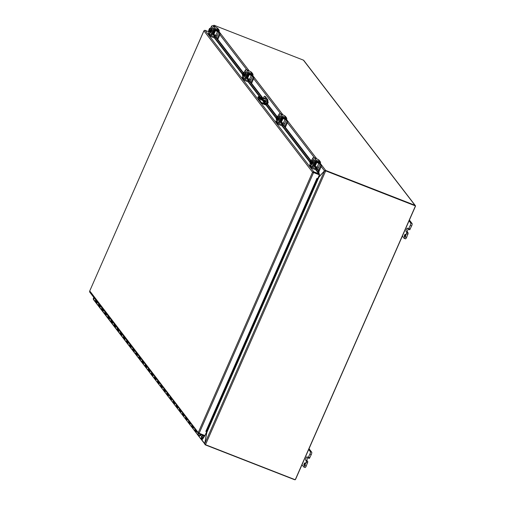<?xml version="1.0" encoding="UTF-8"?>
<svg xmlns="http://www.w3.org/2000/svg" width="505" height="505" viewBox="0 0 505 505"><rect width="100%" height="100%" fill="white"/><g stroke="black" fill="none" stroke-linecap="round" stroke-linejoin="round"><path stroke-width="0.76" d="M304.932 462.959A1.319 0.347 111.3 0 1 304.692 464.373A1.319 0.347 111.3 0 1 303.934 465.376A1.319 0.347 111.3 0 1 304.086 464.026A1.319 0.347 111.3 0 1 304.887 462.921A1.319 0.347 111.3 0 1 304.932 462.959M308.006 457.909L309.325 458.439L311.263 454.614A2.102 0.549 -68.7 0 0 311.711 452.202L309.028 448.711M308.681 449.5L310.348 451.672A2.102 0.549 111.3 0 1 309.9 454.083L307.962 457.909L307.154 456.867A1.843 0.486 111.3 0 0 307.091 456.817A1.843 0.486 111.3 0 0 306.024 458.224A1.843 0.486 111.3 0 0 305.689 460.206L307.046 460.737L307.823 461.747L306.459 461.216L304.881 465.515A2.102 0.549 111.3 0 1 303.726 466.974A2.102 0.549 111.3 0 1 303.656 466.917L301.99 464.745M306.459 461.216L305.689 460.206M303.814 466.98L305.02 467.447A2.102 0.549 -68.7 0 0 305.089 467.504A2.102 0.549 -68.7 0 0 306.245 466.046L307.823 461.747M307.88 457.814A1.843 0.486 -68.7 0 0 307.128 459.493A1.843 0.486 -68.7 0 0 307.046 460.737M267.675 101.461A1.054 1.004 -37.5 0 1 268.092 102.73L267.505 104.074M265.996 101.454L261.786 99.813L262.032 99.251L266.223 100.886M267.082 103.531L267.492 102.597A0.524 0.499 142.5 0 0 267.442 102.098M266.002 99.384L260.485 97.231A3.156 0.48 -156.3 0 0 258.175 96.72L257.922 97.282A3.156 0.48 23.7 0 0 257.979 97.446L258.364 97.951A3.156 0.48 23.7 0 0 261.786 99.813M257.979 97.446L258.225 96.878A3.156 0.48 -156.3 0 1 258.175 96.72M258.225 96.878L258.617 97.383L258.364 97.951M262.032 99.251A3.156 0.48 -156.3 0 1 258.617 97.383M260.87 97.736A2.102 0.316 -156.3 0 1 263.187 99.087A2.102 0.316 -156.3 0 1 261.129 98.532A2.102 0.316 -156.3 0 1 259.33 97.396A2.102 0.316 -156.3 0 1 260.87 97.736M263.496 98.784L262.777 98.361L263.496 98.784M261.609 98.734A2.102 0.316 23.7 0 0 260.662 98.317M405.313 234.295A1.319 0.347 111.3 0 1 405.073 235.709A1.319 0.347 111.3 0 1 404.309 236.712A1.319 0.347 111.3 0 1 404.467 235.362A1.319 0.347 111.3 0 1 405.269 234.257A1.319 0.347 111.3 0 1 405.313 234.295M408.387 229.245L409.7 229.775L411.638 225.95A2.102 0.549 -68.7 0 0 412.086 223.538L409.403 220.047M409.056 220.836L410.723 223.008A2.102 0.549 111.3 0 1 410.275 225.419L408.343 229.245L407.529 228.203A1.843 0.486 111.3 0 0 407.466 228.153A1.843 0.486 111.3 0 0 406.399 229.56A1.843 0.486 111.3 0 0 406.064 231.542L407.428 232.073L408.204 233.083L406.841 232.552L405.256 236.851A2.102 0.549 111.3 0 1 404.101 238.309A2.102 0.549 111.3 0 1 404.032 238.253L402.365 236.081M406.841 232.552L406.064 231.542M404.196 238.316L405.395 238.783A2.102 0.549 -68.7 0 0 405.465 238.84A2.102 0.549 -68.7 0 0 406.62 237.382L408.204 233.083M408.255 229.15A1.843 0.486 -68.7 0 0 407.503 230.829A1.843 0.486 -68.7 0 0 407.428 232.073M206.766 431.724L204.74 443.718L205.308 444.634L295.255 479.75L415.457 205.914L325.529 170.709L324.532 170.829L318.194 177.615M206.829 432.488L318.825 177.35L318.093 177.836M325.087 171.05L325.529 170.709M415.457 205.914L325.51 170.804L324.532 170.829L204.74 443.718M213.072 25.888L213.748 25.376M93.842 297.458L93.292 298.701L93.539 299.206L93.292 298.701L94.094 297.792M93.292 298.701L93.488 299.572M205.2 444.52L93.374 299.459M295.103 479.693A0.884 0.846 142.5 0 1 294.497 479.681L205.257 444.848A0.884 0.846 142.5 0 1 205.03 444.716L204.759 443.63M201.564 439.514L204.721 443.617L206.848 432.4M206.81 432.387L206.52 432.009M94.126 297.83L93.356 298.707L93.696 299.149M295.33 479.573A0.884 0.846 142.5 0 0 295.646 479.188L415.394 206.4A0.884 0.846 142.5 0 0 414.952 205.282L303.41 60.139L214.164 25.307A0.884 0.846 -37.5 0 0 213.905 25.25L213.104 25.913M324.519 170.841L325.447 170.393L325.403 170.804M318.308 177.343L318.762 177.343L324.469 170.823L321.18 166.543M318.813 177.369L318.472 176.971M414.952 205.282L325.706 170.45A0.884 0.846 142.5 0 0 325.447 170.393M303.41 60.139A0.884 0.846 -37.5 0 1 303.757 60.404L415.299 205.548M263.679 103.089L262.84 102.742L263.679 103.089M261.35 100.059L260.511 99.712L261.35 100.059M263.421 103.43A2.102 0.316 -156.3 0 1 261.142 102.187L260.889 102.749A2.102 0.316 23.7 0 0 263.174 103.992L263.421 103.43L265.321 104.175A0.524 0.499 142.5 0 0 266.002 103.879L266.836 101.972L267.397 102.193L266.526 104.188A1.054 1.004 -37.5 0 1 265.157 104.769L263.174 103.992M258.434 99.315A2.102 0.316 23.7 0 0 258.333 99.359A2.102 0.316 23.7 0 0 258.371 99.466L260.889 102.749M258.371 99.466L258.617 98.904A2.102 0.316 -156.3 0 1 258.579 98.797A2.102 0.316 -156.3 0 1 260.119 99.138L260.87 99.428M264.696 96.228A2.102 0.549 111.3 0 1 264.765 96.285L265.327 96.499A2.102 0.549 -68.7 0 0 265.251 96.442L264.696 96.228A2.102 0.549 111.3 0 0 263.541 97.68L263.263 98.317M264.765 96.285L267.284 99.567A2.102 0.549 111.3 0 1 266.836 101.972M265.327 96.499L267.846 99.782L267.284 99.567M264.178 98.671A1.313 0.347 111.3 0 1 264.835 97.894A1.313 0.347 111.3 0 1 264.879 97.926L266.337 99.82A1.313 0.347 111.3 0 1 266.097 101.234A1.313 0.347 111.3 0 1 265.333 102.237A1.313 0.347 111.3 0 1 265.289 102.199L264.172 100.747M267.397 102.193A2.102 0.549 -68.7 0 0 267.846 99.782M258.617 98.904L261.142 102.187M264.727 100.962L265.598 102.092M265.131 98.254A1.313 0.347 -68.7 0 0 264.734 98.892M198.964 433.17L198.724 433.744L198.806 432.81L199.014 433.195M206.709 431.832L207.239 430.91L206.671 430.67L206.135 431.592L206.709 431.832M206.671 430.67L316.768 179.862L317.336 180.102L317.803 178.738L317.235 178.492L206.135 431.586L205.844 431.422L316.944 178.328L317.74 178.637L319.412 174.831L313.586 172.552L199.14 433.271L198.25 432.589L312.557 172.186L319.412 174.831M317.702 178.625L317.235 178.492L316.768 179.862M316.206 169.712L318.352 172.502L318.945 172.615L319.008 171.1L318.415 170.98L318.352 172.489L318.945 172.603A0.884 0.846 142.5 0 1 318.756 172.988M318.415 170.98L314.647 166.076M310.569 160.773L280.881 122.134M276.803 116.832L266.728 103.721M262.278 97.932L247.115 78.199M243.038 72.897L213.35 34.264M318.352 172.502L317.992 172.691L315.751 169.775M319.008 171.1L315.41 166.416M310.802 160.413L281.645 122.481M277.037 116.478L266.911 103.304M265.788 101.84L265.276 101.177M262.998 98.21L247.886 78.546M243.271 72.543L214.12 34.611M207.239 430.91L317.336 180.102M313.523 171.675L313.119 172.407L319.318 174.572L319.564 174.01L313.523 171.675L312.557 172.186L203.925 30.83L204.841 30.256L209.038 31.859M319.564 174.01L317.992 172.691M206.614 431.794L204.967 435.544L199.14 433.271M90.18 291.492L198.25 432.589L198.534 433.637L89.688 292.06L89.619 291.24L90.18 291.492M203.982 30.71L89.619 291.24L203.925 30.761M313.119 172.407L312.557 172.186M204.79 435.474L204.55 436.023L198.724 433.744M313.491 172.3L313.738 171.738L205.043 30.3M315.467 161.215L316.199 162.174L314.527 165.981L313.952 165.236M317.658 169.339L319.968 163.904L316.199 162.174M318.825 163.285L317.153 167.098L318.295 167.717M317.153 167.098L315.101 166.296L316.774 162.484M314.527 165.981L315.101 166.296M320.789 165.337L321.578 165.64L320.845 165.047L318.529 170.475M321.578 165.64L318.996 171.523M320.845 165.047L319.968 163.904M318.68 162.13A2.102 0.316 -156.3 0 1 317.55 161.77L317.222 162.522M316.869 166.985L316.502 167.83L316.869 166.985M317.55 161.77L315.896 161.12L316.862 162.383L318.522 163.033A2.102 0.316 -156.3 0 1 320.801 164.276L321.628 165.35M315.985 161.026L317.67 161.682M315.915 167.067L316.086 166.675M313.239 166.095L314.628 166.682L316.471 169.08L315.947 169.844L316.465 169.099M316.294 169.055L312.74 167.389M318.699 162.086L318.32 162.951M319.476 163.45L319.64 163.077A1.054 1.004 142.5 0 0 319.614 162.206L319.987 161.36L319.45 161.108L319.987 161.36A2.102 2.007 -37.5 0 1 320.132 161.524L319.255 160.388A2.102 2.007 142.5 0 0 319.109 160.218L318.27 159.561L319.791 161.549L319.255 162.301L319.779 161.556M315.947 169.844L312.387 168.462A1.054 1.004 -37.5 0 1 311.856 167.136L314.684 160.704A1.054 1.004 -37.5 0 1 316.048 160.123L314.104 157.598L318.27 159.561M316.048 160.123L319.602 161.512M320.132 161.524A2.102 2.007 -37.5 0 1 320.353 163.551L320.227 163.847M319.255 162.301L316.01 161.038A0.524 0.499 142.5 0 0 315.328 161.329L312.784 167.13A0.524 0.499 142.5 0 0 313.05 167.786M319.614 162.206L319.166 161.834M314.104 157.598A1.054 1.004 142.5 0 0 312.74 158.179L311.875 160.154M310.423 163.456L309.918 164.611A1.054 1.004 142.5 0 0 310.032 165.621L311.97 168.146M311.939 164.264L311.244 165.192L311.295 164.213M313.138 160.23L313.409 160.697M310.821 162.275A2.714 0.41 -156.3 0 1 310.796 162.263L310.221 161.518L310.979 161.808L311.566 162.566L310.821 162.275A2.235 2.127 142.5 0 0 310.739 162.875A2.235 0.77 -164.4 0 0 310.234 163.033A1.578 0.417 -68.7 0 0 310.796 162.263M310.221 161.518A2.714 0.41 -156.3 0 1 310.234 161.518A1.578 0.417 -68.7 0 0 309.944 162.654A1.578 0.417 -68.7 0 0 309.956 162.907A1.578 0.417 -68.7 0 0 310.234 163.033A2.235 0.77 -164.4 0 0 310.083 163.323A2.235 1.357 -146.7 0 1 309.982 163.02A2.235 1.357 -146.7 0 1 309.963 162.938M310.979 161.808L311.036 161.682A1.578 0.417 -68.7 0 0 311.32 160.558A1.578 0.417 -68.7 0 0 311.029 160.18A2.235 0.77 15.6 0 1 311.029 160.18A2.235 0.77 15.6 0 1 311.017 160.186A1.578 0.417 -68.7 0 0 311.017 160.192A1.578 0.417 -68.7 0 0 310.474 160.95L310.531 161.026A1.262 0.328 111.3 0 1 311.093 160.426A1.262 0.328 111.3 0 1 310.985 161.613L311.042 161.688A2.714 0.41 23.7 0 0 311.067 161.707L311.812 161.998L311.566 162.566M310.531 161.026L311.017 161.524M311.149 160.489A1.262 0.328 -68.7 0 0 310.676 161.082M310.423 161.657A1.262 0.328 -68.7 0 0 310.259 162.78M310.733 162.187A1.262 0.328 111.3 0 1 310.177 162.78A1.262 0.328 111.3 0 1 310.285 161.6M311.017 160.186A2.733 2.733 0 0 0 311.017 160.192A2.235 0.77 15.6 0 1 311.534 160.022A2.235 1.357 33.3 0 0 311.32 160.558A2.235 1.357 33.3 0 0 311.459 161.228A2.235 2.127 142.5 0 0 311.067 161.707M311.459 161.228L312.728 161.72L312.797 160.514L311.534 160.022M312.728 161.72L312.002 163.368L310.739 162.875M312.002 163.368L311.345 163.816L310.083 163.323M312.425 160.369A2.19 0.574 111.3 0 1 312.866 160.129L313.245 160.274A2.19 0.574 111.3 0 1 313.321 160.331A2.19 0.574 111.3 0 1 312.923 162.679A2.19 0.574 111.3 0 1 311.654 164.352L311.276 164.207A2.19 0.574 111.3 0 1 311.112 163.727M312.866 160.129A2.19 0.574 111.3 0 1 312.942 160.186A2.19 0.574 111.3 0 1 312.544 162.534A2.19 0.574 111.3 0 1 311.276 164.207M281.702 117.28L282.44 118.233L280.767 122.046L280.193 121.301M283.892 125.404L286.202 119.969L282.44 118.233M285.06 119.35L283.387 123.163L284.53 123.782M283.387 123.163L281.335 122.355L283.008 118.549M280.767 122.046L281.335 122.355M287.023 121.396L287.812 121.705L287.08 121.112L284.769 126.54M287.812 121.705L285.357 127.304M287.08 121.112L286.202 119.969M284.915 118.195A2.102 0.316 -156.3 0 1 283.785 117.835L283.457 118.587M283.109 123.05L282.737 123.895L283.103 123.05M283.785 117.835L282.131 117.185L283.103 118.448L284.757 119.098A2.102 0.316 -156.3 0 1 287.036 120.341L287.863 121.415M282.219 117.091L283.905 117.747M282.15 123.132L282.32 122.74M279.473 122.16L280.862 122.74L282.705 125.145L282.181 125.909L282.699 125.164M282.529 125.12L278.981 123.454M284.934 118.151L284.555 119.016M285.71 119.515L285.874 119.142A1.054 1.004 142.5 0 0 285.849 118.271L286.221 117.425L285.691 117.173L286.221 117.425A2.102 2.007 -37.5 0 1 286.367 117.589L285.495 116.453A2.102 2.007 142.5 0 0 285.344 116.283L284.504 115.626L286.026 117.614L285.489 118.366L286.013 117.621M282.181 125.909L278.621 124.52A1.054 1.004 -37.5 0 1 278.091 123.201L280.919 116.769A1.054 1.004 -37.5 0 1 282.282 116.182L280.344 113.657L284.504 115.626M282.282 116.182L285.843 117.57M286.367 117.589A2.102 2.007 -37.5 0 1 286.587 119.609L286.461 119.912M285.489 118.366L282.251 117.097A0.524 0.499 142.5 0 0 281.563 117.394L279.019 123.195A0.524 0.499 142.5 0 0 279.284 123.851M285.849 118.271L285.407 117.899M280.344 113.657A1.054 1.004 142.5 0 0 278.975 114.244L278.11 116.219M276.658 119.521L276.153 120.676A1.054 1.004 142.5 0 0 276.267 121.686L278.204 124.211M278.173 120.329L277.479 121.251L277.535 120.278M279.372 116.295L279.644 116.762M277.056 118.34A2.714 0.41 -156.3 0 1 277.03 118.328L276.456 117.583A2.714 0.41 -156.3 0 1 276.475 117.583L277.22 117.873L277.8 118.631L277.056 118.34A2.235 2.127 142.5 0 0 276.974 118.94A2.235 0.77 -164.4 0 0 276.469 119.098A1.578 0.417 -68.7 0 0 277.03 118.328M277.251 116.251L277.251 116.251A2.235 0.77 15.6 0 1 277.264 116.245A1.578 0.417 -68.7 0 0 277.251 116.251A1.578 0.417 -68.7 0 0 276.708 117.015L276.772 117.091A1.262 0.328 111.3 0 1 277.327 116.491A1.262 0.328 111.3 0 1 277.22 117.678L277.277 117.753A2.714 0.41 23.7 0 0 277.308 117.772L278.053 118.063L277.8 118.631M276.772 117.091L277.251 117.589M277.22 117.873L277.277 117.747A1.578 0.417 -68.7 0 0 277.561 116.623A1.578 0.417 -68.7 0 0 277.264 116.245A2.235 0.77 15.6 0 1 277.769 116.087A2.235 1.357 33.3 0 0 277.561 116.623A2.235 1.357 33.3 0 0 277.7 117.293A2.235 2.127 142.5 0 0 277.308 117.772M276.456 117.583A1.578 0.417 -68.7 0 0 276.178 118.719A1.578 0.417 -68.7 0 0 276.191 118.972A1.578 0.417 -68.7 0 0 276.469 119.098A2.235 0.77 -164.4 0 0 276.317 119.388A2.235 1.357 -146.7 0 1 276.216 119.085A2.235 1.357 -146.7 0 1 276.197 119.003M277.39 116.554A1.262 0.328 -68.7 0 0 276.91 117.147M276.664 117.715A1.262 0.328 -68.7 0 0 276.494 118.839M276.967 118.252A1.262 0.328 111.3 0 1 276.412 118.845A1.262 0.328 111.3 0 1 276.519 117.665M277.7 117.293L278.962 117.785L279.031 116.579L277.769 116.087M278.962 117.785L278.236 119.432L276.974 118.94M278.236 119.432L277.586 119.881L276.317 119.388M278.659 116.434A2.19 0.574 111.3 0 1 279.101 116.194L279.48 116.339A2.19 0.574 111.3 0 1 279.555 116.396A2.19 0.574 111.3 0 1 279.158 118.744A2.19 0.574 111.3 0 1 277.889 120.417L277.51 120.272A2.19 0.574 111.3 0 1 277.346 119.792M279.101 116.194A2.19 0.574 111.3 0 1 279.177 116.251A2.19 0.574 111.3 0 1 278.779 118.599A2.19 0.574 111.3 0 1 277.51 120.272M247.936 73.345L248.675 74.298L247.002 78.111L246.427 77.366M250.126 81.469L252.437 76.034L248.675 74.298M251.301 75.415L249.628 79.222L250.764 79.847M249.628 79.222L247.57 78.42L249.243 74.614M247.002 78.111L247.57 78.42M253.257 77.461L254.047 77.77L253.314 77.177L251.004 82.605M254.047 77.77L251.591 83.369M253.314 77.177L252.437 76.034M251.155 74.254A2.102 0.316 -156.3 0 1 250.025 73.9L249.691 74.652M249.344 79.115L248.971 79.96L249.344 79.115M250.025 73.9L248.365 73.25L249.337 74.513L250.991 75.163A2.102 0.316 -156.3 0 1 253.276 76.407L254.103 77.48M248.454 73.156L250.139 73.812M248.384 79.197L248.555 78.805M245.708 78.224L247.096 78.805L248.946 81.21L248.416 81.974L248.933 81.229M248.763 81.185L245.215 79.519M251.174 74.216L250.789 75.081M251.945 75.58L252.109 75.207A1.054 1.004 142.5 0 0 252.083 74.336L252.456 73.49L251.926 73.238L252.456 73.49A2.102 2.007 -37.5 0 1 252.601 73.654L251.73 72.518A2.102 2.007 142.5 0 0 251.585 72.348L250.739 71.691L252.26 73.679L251.73 74.431L252.248 73.686M248.416 81.974L244.856 80.585A1.054 1.004 -37.5 0 1 244.332 79.266L247.153 72.834A1.054 1.004 -37.5 0 1 248.517 72.247L246.579 69.722L250.739 71.691M248.517 72.247L252.077 73.635M252.601 73.654A2.102 2.007 -37.5 0 1 252.828 75.674L252.696 75.971M251.73 74.431L248.485 73.162A0.524 0.499 142.5 0 0 247.803 73.459L245.253 79.26A0.524 0.499 142.5 0 0 245.518 79.916M252.083 74.336L251.641 73.964M246.579 69.722A1.054 1.004 142.5 0 0 245.215 70.309L244.344 72.284M242.892 75.586L242.387 76.741A1.054 1.004 142.5 0 0 242.501 77.751L244.439 80.276M244.407 76.394L243.713 77.316L243.77 76.343A2.19 0.574 111.3 0 1 243.587 75.857M245.613 72.36L245.878 72.827M243.29 74.405A2.714 0.41 -156.3 0 1 243.265 74.393L242.697 73.648A2.714 0.41 -156.3 0 1 242.709 73.648L243.454 73.938L244.035 74.696L243.29 74.405A2.235 2.127 142.5 0 0 243.208 75.005A2.235 0.77 -164.4 0 0 242.709 75.163A1.578 0.417 -68.7 0 0 243.265 74.393M243.486 72.316L243.486 72.316A2.235 0.77 15.6 0 1 243.505 72.31A1.578 0.417 -68.7 0 0 243.486 72.316A1.578 0.417 -68.7 0 0 242.943 73.08L243.006 73.156A1.262 0.328 111.3 0 1 243.561 72.556A1.262 0.328 111.3 0 1 243.454 73.743L243.517 73.818A2.714 0.41 23.7 0 0 243.543 73.837L244.287 74.128L244.035 74.696M243.006 73.156L243.486 73.654M243.454 73.938L243.511 73.812A1.578 0.417 -68.7 0 0 243.795 72.688A1.578 0.417 -68.7 0 0 243.505 72.31A2.235 0.77 15.6 0 1 244.003 72.152A2.235 1.357 33.3 0 0 243.795 72.688A2.235 1.357 33.3 0 0 243.934 73.358A2.235 2.127 142.5 0 0 243.543 73.837M242.697 73.648A1.578 0.417 -68.7 0 0 242.413 74.784A1.578 0.417 -68.7 0 0 242.425 75.037A1.578 0.417 -68.7 0 0 242.709 75.163A2.235 0.77 -164.4 0 0 242.558 75.453A2.235 1.357 -146.7 0 1 242.45 75.15A2.235 1.357 -146.7 0 1 242.432 75.068M243.625 72.619A1.262 0.328 -68.7 0 0 243.151 73.212M242.899 73.78A1.262 0.328 -68.7 0 0 242.728 74.904M243.202 74.311A1.262 0.328 111.3 0 1 242.646 74.91A1.262 0.328 111.3 0 1 242.754 73.73M243.934 73.358L245.196 73.85L245.266 72.644L244.003 72.152M245.196 73.85L244.47 75.497L243.208 75.005M244.47 75.497L243.82 75.946L242.558 75.453M245.79 72.461A2.19 0.574 111.3 0 1 245.392 74.809A2.19 0.574 111.3 0 1 244.123 76.482L243.745 76.337A2.19 0.574 111.3 0 0 245.013 74.664A2.19 0.574 111.3 0 0 245.411 72.316A2.19 0.574 111.3 0 0 245.342 72.259L245.72 72.404A2.19 0.574 111.3 0 1 245.79 72.461M244.893 72.499A2.19 0.574 111.3 0 1 245.342 72.259M214.177 29.41L214.909 30.363L213.236 34.176L212.662 33.431M216.367 37.534L218.671 32.099L214.909 30.363M217.535 31.48L215.862 35.287L216.998 35.912M215.862 35.287L213.804 34.485L215.477 30.679M213.236 34.176L213.804 34.485M219.492 33.526L220.281 33.835L219.549 33.242L217.238 38.67M220.281 33.835L217.825 39.434M219.549 33.242L218.671 32.099M217.39 30.319A2.102 0.316 -156.3 0 1 216.26 29.965L215.925 30.717M215.578 35.18L215.206 36.025L215.578 35.18M216.26 29.965L214.6 29.315L215.572 30.578L217.226 31.228A2.102 0.316 -156.3 0 1 219.511 32.471L220.338 33.545M214.688 29.221L216.38 29.877M214.619 35.262L214.789 34.87M211.942 34.289L213.331 34.87L215.18 37.275L214.65 38.039L215.168 37.294M214.997 37.25L211.45 35.584M217.409 30.281L217.024 31.146M218.185 31.645L218.343 31.272A1.054 1.004 142.5 0 0 218.318 30.401L218.69 29.549L218.16 29.296L218.69 29.549A2.102 2.007 -37.5 0 1 218.835 29.719L217.964 28.583A2.102 2.007 142.5 0 0 217.819 28.413L216.973 27.756L218.495 29.744L217.964 30.496L218.482 29.751M214.65 38.039L211.09 36.65A1.054 1.004 -37.5 0 1 210.566 35.331L213.388 28.899A1.054 1.004 -37.5 0 1 214.751 28.312L212.813 25.787L216.973 27.756M214.751 28.312L218.311 29.7M218.835 29.719A2.102 2.007 -37.5 0 1 219.063 31.739L218.93 32.036M217.964 30.496L214.72 29.227A0.524 0.499 142.5 0 0 214.038 29.524L211.488 35.318A0.524 0.499 142.5 0 0 211.753 35.981M218.318 30.401L217.876 30.029M212.813 25.787A1.054 1.004 142.5 0 0 211.45 26.374L210.579 28.349M209.133 31.651L208.622 32.806A1.054 1.004 142.5 0 0 208.735 33.816L210.673 36.341M210.642 32.459L209.947 33.38L210.004 32.408M211.847 28.425L212.113 28.892M209.524 30.47A2.714 0.41 -156.3 0 1 209.499 30.458L208.931 29.713L209.689 30.003L210.269 30.761L209.524 30.47A2.235 2.127 142.5 0 0 209.442 31.07A2.235 0.77 -164.4 0 0 208.944 31.228A1.578 0.417 -68.7 0 0 209.499 30.458M208.931 29.713A2.714 0.41 -156.3 0 1 208.944 29.713A1.578 0.417 -68.7 0 0 208.653 30.849A1.578 0.417 -68.7 0 0 208.66 31.102A1.578 0.417 -68.7 0 0 208.944 31.228A2.235 0.77 -164.4 0 0 208.792 31.518A2.235 1.357 -146.7 0 1 208.685 31.209A2.235 1.357 -146.7 0 1 208.672 31.133M209.72 28.381L209.72 28.381A2.235 0.77 15.6 0 1 210.238 28.217A2.235 1.357 33.3 0 0 210.03 28.753A2.235 1.357 33.3 0 0 210.168 29.423A2.235 2.127 142.5 0 0 209.777 29.902A1.578 0.417 -68.7 0 0 210.03 28.753A1.578 0.417 -68.7 0 0 209.739 28.375A2.235 0.77 15.6 0 1 209.739 28.375L209.72 28.381A1.578 0.417 -68.7 0 0 209.72 28.381A1.578 0.417 -68.7 0 0 209.177 29.145L209.24 29.221A1.262 0.328 111.3 0 1 209.802 28.621A1.262 0.328 111.3 0 1 209.689 29.808L209.752 29.883A2.714 0.41 23.7 0 0 209.777 29.902L210.522 30.193L210.269 30.761M209.24 29.221L209.72 29.719M209.859 28.684A1.262 0.328 -68.7 0 0 209.386 29.277M209.133 29.846A1.262 0.328 -68.7 0 0 208.963 30.969M209.442 30.376A1.262 0.328 111.3 0 1 208.881 30.975A1.262 0.328 111.3 0 1 208.988 29.789M210.168 29.423L211.431 29.915L211.5 28.709L210.238 28.217M211.431 29.915L210.705 31.562L209.442 31.07M210.705 31.562L210.055 32.011L208.792 31.518M211.128 28.564A2.19 0.574 111.3 0 1 211.576 28.318L211.955 28.469A2.19 0.574 111.3 0 1 212.024 28.526A2.19 0.574 111.3 0 1 211.627 30.874A2.19 0.574 111.3 0 1 210.358 32.547L209.985 32.402A2.19 0.574 111.3 0 1 209.821 31.916M211.576 28.318A2.19 0.574 111.3 0 1 211.645 28.381A2.19 0.574 111.3 0 1 211.248 30.729A2.19 0.574 111.3 0 1 209.985 32.402M202.246 438.315L202.366 438.466A0.524 0.499 -37.5 0 0 201.539 438.119A0.524 0.499 -37.5 0 0 201.432 438.839A0.524 0.499 -37.5 0 0 202.259 438.807L204.222 435.891M204.935 435.531L202.669 439.098A1.054 1.004 -37.5 0 1 201.015 439.161A1.054 1.004 -37.5 0 1 201.236 437.721A1.054 1.004 -37.5 0 1 202.739 437.961L202.366 438.466M142.347 360.576L141.949 361.309A1.054 1.004 142.5 0 0 142.019 362.401A1.054 1.004 -37.5 0 1 142.524 360.81M144.108 362.868A1.054 1.004 142.5 0 0 143.603 364.459L145.124 366.441A1.054 1.004 -37.5 0 1 145.629 364.85M147.207 366.908A1.054 1.004 142.5 0 0 146.709 368.498L148.23 370.481A1.054 1.004 -37.5 0 1 148.729 368.89M150.313 370.948A1.054 1.004 142.5 0 0 149.815 372.538L151.336 374.521A1.054 1.004 -37.5 0 1 151.835 372.93M153.419 374.988A1.054 1.004 142.5 0 0 152.92 376.578L154.442 378.561A1.054 1.004 -37.5 0 1 154.94 376.97M156.525 379.028A1.054 1.004 142.5 0 0 156.026 380.618L157.547 382.601A1.054 1.004 -37.5 0 1 158.046 381.01M159.63 383.068A1.054 1.004 142.5 0 0 159.132 384.659L160.653 386.641A1.054 1.004 -37.5 0 1 161.152 385.05M162.736 387.108A1.054 1.004 142.5 0 0 162.231 388.698L163.753 390.681A1.054 1.004 -37.5 0 1 164.258 389.09M165.836 391.148A1.054 1.004 142.5 0 0 165.337 392.738L166.858 394.721A1.054 1.004 -37.5 0 1 167.357 393.13M168.941 395.188A1.054 1.004 142.5 0 0 168.443 396.778L169.964 398.761A1.054 1.004 -37.5 0 1 170.463 397.17M172.047 399.228A1.054 1.004 142.5 0 0 171.548 400.819L173.07 402.801A1.054 1.004 -37.5 0 1 173.568 401.21M175.153 403.268A1.054 1.004 142.5 0 0 174.654 404.858L176.176 406.841A1.054 1.004 -37.5 0 1 176.674 405.25M178.259 407.308A1.054 1.004 142.5 0 0 177.76 408.898L179.281 410.881A1.054 1.004 -37.5 0 1 179.78 409.29M181.364 411.348A1.054 1.004 142.5 0 0 180.859 412.938L182.381 414.921A1.054 1.004 -37.5 0 1 182.886 413.33M184.47 415.388A1.054 1.004 142.5 0 0 183.965 416.978L185.486 418.961A1.054 1.004 -37.5 0 1 185.991 417.37M187.57 419.428A1.054 1.004 142.5 0 0 187.071 421.019L188.592 423.001A1.054 1.004 -37.5 0 1 189.091 421.41M190.675 423.468A1.054 1.004 142.5 0 0 190.177 425.058L191.698 427.041A1.054 1.004 -37.5 0 1 192.197 425.45M193.781 427.508A1.054 1.004 142.5 0 0 193.282 429.099L194.804 431.081A1.054 1.004 -37.5 0 1 195.302 429.49M95.773 299.976L95.376 300.709A1.054 1.004 142.5 0 0 95.451 301.801A1.054 1.004 -37.5 0 1 95.95 300.204M97.534 302.268A1.054 1.004 142.5 0 0 97.036 303.858L98.557 305.841A1.054 1.004 -37.5 0 1 99.056 304.244M100.64 306.308A1.054 1.004 142.5 0 0 100.135 307.898L101.656 309.881A1.054 1.004 -37.5 0 1 102.162 308.284M103.746 310.348A1.054 1.004 142.5 0 0 103.241 311.939L104.762 313.921A1.054 1.004 -37.5 0 1 105.267 312.324M106.845 314.388A1.054 1.004 142.5 0 0 106.347 315.978L107.868 317.961A1.054 1.004 -37.5 0 1 108.367 316.364M109.951 318.428A1.054 1.004 142.5 0 0 109.452 320.018L110.974 322.001A1.054 1.004 -37.5 0 1 111.472 320.404M113.057 322.468A1.054 1.004 142.5 0 0 112.558 324.058L114.079 326.041A1.054 1.004 -37.5 0 1 114.578 324.45M116.163 326.508A1.054 1.004 142.5 0 0 115.664 328.099L117.185 330.081A1.054 1.004 -37.5 0 1 117.684 328.49M119.268 330.548A1.054 1.004 142.5 0 0 118.77 332.138L120.291 334.121A1.054 1.004 -37.5 0 1 120.79 332.53M122.374 334.588A1.054 1.004 142.5 0 0 121.869 336.178L123.39 338.161A1.054 1.004 -37.5 0 1 123.895 336.57M125.474 338.628A1.054 1.004 142.5 0 0 124.975 340.219L126.496 342.201A1.054 1.004 -37.5 0 1 126.995 340.61M128.579 342.668A1.054 1.004 142.5 0 0 128.081 344.258L129.602 346.241A1.054 1.004 -37.5 0 1 130.101 344.65M131.685 346.708A1.054 1.004 142.5 0 0 131.186 348.298L132.708 350.281A1.054 1.004 -37.5 0 1 133.206 348.69M134.791 350.748A1.054 1.004 142.5 0 0 134.292 352.338L135.813 354.321A1.054 1.004 -37.5 0 1 136.312 352.73M137.897 354.788A1.054 1.004 142.5 0 0 137.398 356.378L138.919 358.361A1.054 1.004 -37.5 0 1 139.418 356.77M141.002 358.828A1.054 1.004 142.5 0 0 140.497 360.418L143.54 364.376A1.054 1.004 -37.5 0 1 143.47 363.284L143.868 362.558M196.887 431.548A1.054 1.004 142.5 0 0 196.388 433.138L197.909 435.121A1.054 1.004 -37.5 0 1 198.408 433.524M97.004 303.821A1.054 1.004 -37.5 0 1 96.973 303.776L93.898 299.781A1.054 1.004 -37.5 0 1 94.397 298.184M200.775 435.6A1.054 1.004 142.5 0 0 199.494 437.178L201.015 439.161M98.879 304.016L98.481 304.749A1.054 1.004 142.5 0 0 98.557 305.841L100.078 307.816A1.054 1.004 -37.5 0 1 100.003 306.724L100.4 305.998M96.973 303.776A1.054 1.004 -37.5 0 1 96.897 302.684L97.295 301.958M101.985 308.056L101.587 308.789A1.054 1.004 142.5 0 0 101.656 309.881L103.178 311.856A1.054 1.004 -37.5 0 1 103.108 310.764L103.506 310.038M105.09 312.096L104.693 312.829A1.054 1.004 142.5 0 0 104.762 313.921L106.284 315.896A1.054 1.004 -37.5 0 1 106.214 314.804L106.612 314.078M108.196 316.136L107.799 316.869A1.054 1.004 142.5 0 0 107.868 317.961L109.389 319.936A1.054 1.004 -37.5 0 1 109.32 318.844L109.718 318.118M111.296 320.176L110.904 320.909A1.054 1.004 142.5 0 0 110.974 322.001L112.495 323.976A1.054 1.004 -37.5 0 1 112.426 322.884L112.817 322.158M114.401 324.216L114.01 324.949A1.054 1.004 142.5 0 0 114.079 326.041L115.601 328.016A1.054 1.004 -37.5 0 1 115.531 326.924L115.923 326.198M117.507 328.256L117.109 328.989A1.054 1.004 142.5 0 0 117.185 330.081L118.707 332.056A1.054 1.004 -37.5 0 1 118.631 330.964L119.028 330.238M120.613 332.296L120.215 333.029A1.054 1.004 142.5 0 0 120.291 334.121L121.812 336.096A1.054 1.004 -37.5 0 1 121.737 335.004L122.134 334.278M123.719 336.336L123.321 337.069A1.054 1.004 142.5 0 0 123.39 338.161L124.912 340.136A1.054 1.004 -37.5 0 1 124.842 339.044L125.24 338.318M126.824 340.376L126.427 341.109A1.054 1.004 142.5 0 0 126.496 342.201L128.018 344.176A1.054 1.004 -37.5 0 1 127.948 343.084L128.346 342.358M129.93 344.416L129.532 345.149A1.054 1.004 142.5 0 0 129.602 346.241L131.123 348.216A1.054 1.004 -37.5 0 1 131.054 347.124L131.452 346.398M133.03 348.456L132.638 349.189A1.054 1.004 142.5 0 0 132.708 350.281L134.229 352.256A1.054 1.004 -37.5 0 1 134.16 351.164L134.551 350.438M136.135 352.496L135.738 353.229A1.054 1.004 142.5 0 0 135.813 354.321L137.335 356.296A1.054 1.004 -37.5 0 1 137.259 355.204L137.657 354.478M139.241 356.536L138.843 357.269A1.054 1.004 142.5 0 0 138.919 358.361L140.44 360.336A1.054 1.004 -37.5 0 1 140.365 359.244L140.762 358.518M145.453 364.616L145.055 365.349A1.054 1.004 142.5 0 0 145.124 366.441L146.646 368.416A1.054 1.004 -37.5 0 1 146.576 367.324L146.974 366.598M148.558 368.656L148.161 369.389A1.054 1.004 142.5 0 0 148.23 370.481L149.751 372.456A1.054 1.004 -37.5 0 1 149.682 371.364L150.08 370.638M151.658 372.696L151.266 373.429A1.054 1.004 142.5 0 0 151.336 374.521L152.857 376.496A1.054 1.004 -37.5 0 1 152.788 375.404L153.179 374.678M154.764 376.736L154.372 377.469A1.054 1.004 142.5 0 0 154.442 378.561L155.963 380.536A1.054 1.004 -37.5 0 1 155.893 379.444L156.285 378.718M157.869 380.776L157.472 381.509A1.054 1.004 142.5 0 0 157.547 382.601L159.069 384.576A1.054 1.004 -37.5 0 1 158.993 383.484L159.391 382.758M160.975 384.816L160.577 385.549A1.054 1.004 142.5 0 0 160.653 386.641L162.174 388.616A1.054 1.004 -37.5 0 1 162.099 387.524L162.496 386.798M164.081 388.856L163.683 389.589A1.054 1.004 142.5 0 0 163.753 390.681L165.274 392.656A1.054 1.004 -37.5 0 1 165.204 391.564L165.602 390.838M167.187 392.896L166.789 393.629A1.054 1.004 142.5 0 0 166.858 394.721L168.38 396.696A1.054 1.004 -37.5 0 1 168.31 395.604L168.708 394.878M170.292 396.936L169.895 397.669A1.054 1.004 142.5 0 0 169.964 398.761L171.485 400.736A1.054 1.004 -37.5 0 1 171.416 399.644L171.814 398.918M173.392 400.976L173 401.709A1.054 1.004 142.5 0 0 173.07 402.801L174.591 404.776A1.054 1.004 -37.5 0 1 174.522 403.684L174.913 402.958M176.498 405.016L176.1 405.749A1.054 1.004 142.5 0 0 176.176 406.841L177.697 408.816A1.054 1.004 -37.5 0 1 177.621 407.724L178.019 406.998M179.603 409.056L179.206 409.789A1.054 1.004 142.5 0 0 179.281 410.881L180.803 412.856A1.054 1.004 -37.5 0 1 180.727 411.764L181.125 411.038M182.709 413.096L182.311 413.829A1.054 1.004 142.5 0 0 182.381 414.921L183.902 416.896A1.054 1.004 -37.5 0 1 183.833 415.804L184.23 415.078M185.815 417.136L185.417 417.869A1.054 1.004 142.5 0 0 185.486 418.961L187.008 420.936A1.054 1.004 -37.5 0 1 186.938 419.844L187.336 419.118M188.92 421.183L188.523 421.909A1.054 1.004 142.5 0 0 188.592 423.001L190.114 424.976A1.054 1.004 -37.5 0 1 190.044 423.884L190.442 423.158M192.02 425.223L191.629 425.949A1.054 1.004 142.5 0 0 191.698 427.041L193.219 429.016A1.054 1.004 -37.5 0 1 193.15 427.924L193.541 427.198M195.126 429.263L194.734 429.989A1.054 1.004 142.5 0 0 194.804 431.081L196.325 433.056A1.054 1.004 -37.5 0 1 196.256 431.964L196.647 431.238M198.231 433.303L197.834 434.029A1.054 1.004 142.5 0 0 197.909 435.121L199.431 437.096A1.054 1.004 -37.5 0 1 199.355 436.004L200.075 434.685L201.659 436.749L202.492 435.215M200.277 435.335L200.359 435.436A1.054 1.004 -37.5 0 1 200.719 435.518M200.403 435.108L200.22 435.443A1.054 1.004 -37.5 0 1 200.226 435.443L200.176 435.537M201.659 436.749L202.095 436.964L202.947 435.392M201.362 438.712A0.505 0.48 142.5 0 0 202.05 438.782A0.505 0.48 142.5 0 0 202.164 438.1M309.906 457.707L308.542 457.176M306.238 462.422L307.602 462.952M306.245 466.046L304.881 465.515M309.9 454.083L311.263 454.614M311.711 452.202L310.348 451.672M410.281 229.043L408.917 228.512M406.613 233.758L407.977 234.288M406.62 237.382L405.256 236.851M410.275 225.419L411.638 225.95M412.086 223.538L410.723 223.008M325.7 170.879L205.491 444.716M206.785 431.781L206.949 431.415M317.594 179.357L318.295 177.754M314.388 157.705L287.414 122.608M280.622 113.77L253.649 78.673M250.827 74.999L250.518 74.601M246.857 69.835L219.883 34.738M217.062 31.064L216.752 30.66M214.164 25.307L215.275 26.746M219.075 31.701L249.034 70.681M252.841 75.636L282.8 114.622M286.606 119.571L316.566 158.557M320.372 163.506L325.706 170.45M263.679 103.121L262.84 102.749M261.35 100.091L260.511 99.719M266.002 103.879L263.345 100.426M262.051 99.921L265.321 104.175M214.915 37.907L242.596 73.926M248.675 81.842L260.517 97.244M266.179 104.617L276.361 117.861M282.44 125.777L310.127 161.802M309.994 162.282L281.986 125.84M276.235 118.347L265.819 104.8M259.816 96.985L248.226 81.905M242.469 74.412L214.461 37.963M318.945 162.181L319.64 163.077M312.74 158.179L314.684 160.704M311.856 167.136L309.918 164.611M314.943 162.206L314.104 164.333M285.18 118.246L285.874 119.142M278.975 114.244L280.919 116.769M278.091 123.201L276.153 120.676M281.178 118.271L280.344 120.398M251.414 74.311L252.109 75.207M245.215 70.309L247.153 72.834M244.332 79.266L242.387 76.741M217.649 30.376L218.343 31.272M211.45 26.374L213.388 28.899M210.566 35.331L208.622 32.806M213.653 30.401L212.813 32.528M203.919 436.566L203.048 435.436M203.004 435.417L203.906 436.591M95.376 300.709L96.897 302.684M98.481 304.749L100.003 306.724M101.587 308.789L103.108 310.764M104.693 312.829L106.214 314.804M107.799 316.869L109.32 318.844M110.904 320.909L112.426 322.884M114.01 324.949L115.531 326.924M117.109 328.989L118.631 330.964M120.215 333.029L121.737 335.004M123.321 337.069L124.842 339.044M126.427 341.109L127.948 343.084M129.532 345.149L131.054 347.124M132.638 349.189L134.16 351.164M135.738 353.229L137.259 355.204M138.843 357.269L140.365 359.244M141.949 361.309L143.47 363.284M145.055 365.349L146.576 367.324M148.161 369.389L149.682 371.364M151.266 373.429L152.788 375.404M154.372 377.469L155.893 379.444M157.472 381.509L158.993 383.484M160.577 385.549L162.099 387.524M163.683 389.589L165.204 391.564M166.789 393.629L168.31 395.604M169.895 397.669L171.416 399.644M173 401.709L174.522 403.684M176.1 405.749L177.621 407.724M179.206 409.789L180.727 411.764M182.311 413.829L183.833 415.804M185.417 417.869L186.938 419.844M188.523 421.909L190.044 423.884M191.629 425.949L193.15 427.924M194.734 429.989L196.256 431.964M197.834 434.029L199.355 436.004M307.962 457.909L309.325 458.439M305.089 467.504L303.726 466.974M267.707 101.366L267.978 101.72M408.343 229.245L409.7 229.775M405.465 238.84L404.101 238.309M325.473 170.74L325.144 170.797M93.236 298.752L93.816 297.432M258.579 98.797L258.333 99.359M313.289 172.401L312.74 172.255M316.477 169.093L316.13 169.888M319.791 161.549L319.444 162.345M314.672 164.308L315.177 164.51M315.398 162.339L316.023 162.578M313.605 165.255L314.785 164.087L315.448 161.158M315.278 161.442L313.63 165.198M313.832 164.744L314.931 162.244M282.712 125.158L282.364 125.953M286.026 117.614L285.678 118.41M280.906 120.373L281.411 120.575M281.639 118.404L282.257 118.643M279.839 121.32L281.02 120.152L281.683 117.217M281.512 117.507L279.865 121.263M280.067 120.809L281.165 118.309M248.946 81.223L248.599 82.018M252.26 73.679L251.913 74.469M247.141 76.438L247.646 76.64M247.873 74.462L248.492 74.708M246.074 77.385L247.254 76.217L247.923 73.282M247.747 73.572L246.099 77.328M246.579 76.463L247.399 74.368L246.301 76.874M215.18 37.288L214.833 38.083M218.495 29.744L218.147 30.534M213.375 32.503L213.88 32.705M214.107 30.527L214.732 30.773M212.308 33.45L213.489 32.282L214.158 29.347M213.987 29.637L212.34 33.393M212.536 32.939L213.634 30.439M201.912 436.869L202.682 437.879"/></g></svg>
